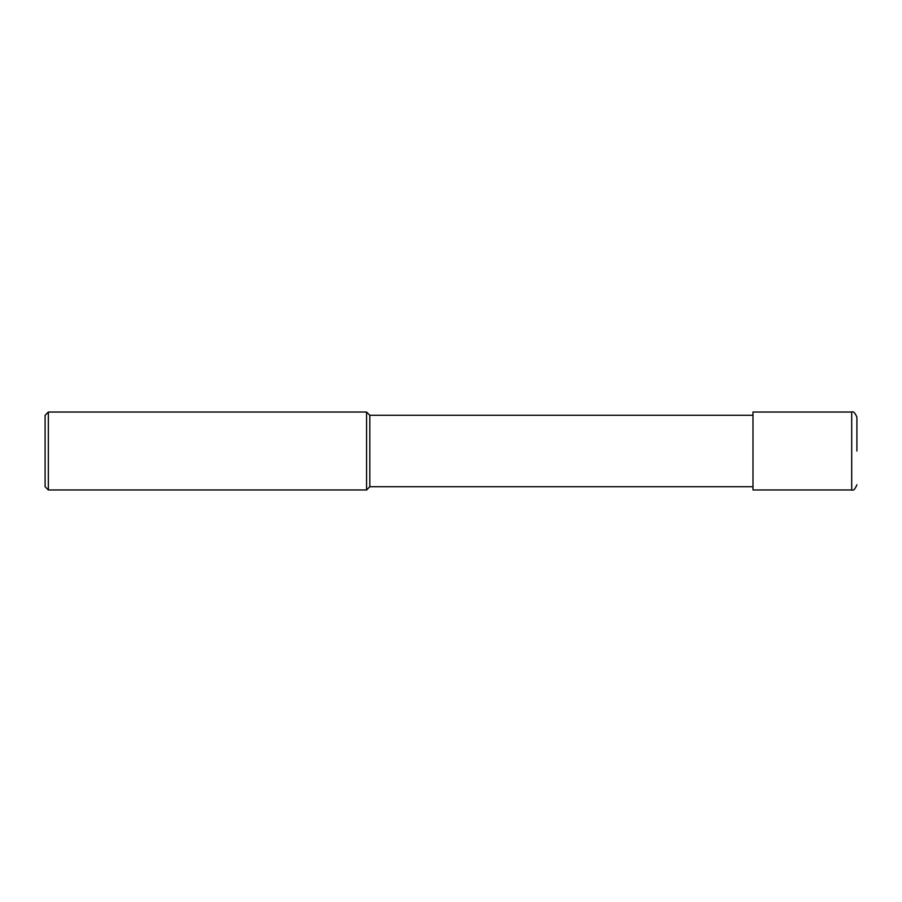 <?xml version="1.0" encoding="UTF-8"?>
<svg xmlns="http://www.w3.org/2000/svg" width="902" height="902" viewBox="0 0 902 902"><rect width="100%" height="100%" fill="white"/><g stroke="black" fill="none" stroke-linecap="round" stroke-linejoin="round"><path stroke-width="1.35" d="M48.347 412.034L45.1 415.281L45.1 486.719L48.347 489.966L366.573 489.966L366.573 412.034L48.347 412.034L48.347 489.966M752.99 486.719L369.82 486.719L369.82 415.281L366.573 412.034M369.82 486.719L366.573 489.966M851.702 412.034L851.702 489.966L752.99 489.966L752.99 412.034L851.702 412.034C853.393 411.098 855.119 412.834 856.9 417.231L856.9 451M752.99 415.281L369.82 415.281M851.702 489.966C853.393 490.902 855.119 489.166 856.9 484.769"/></g></svg>
